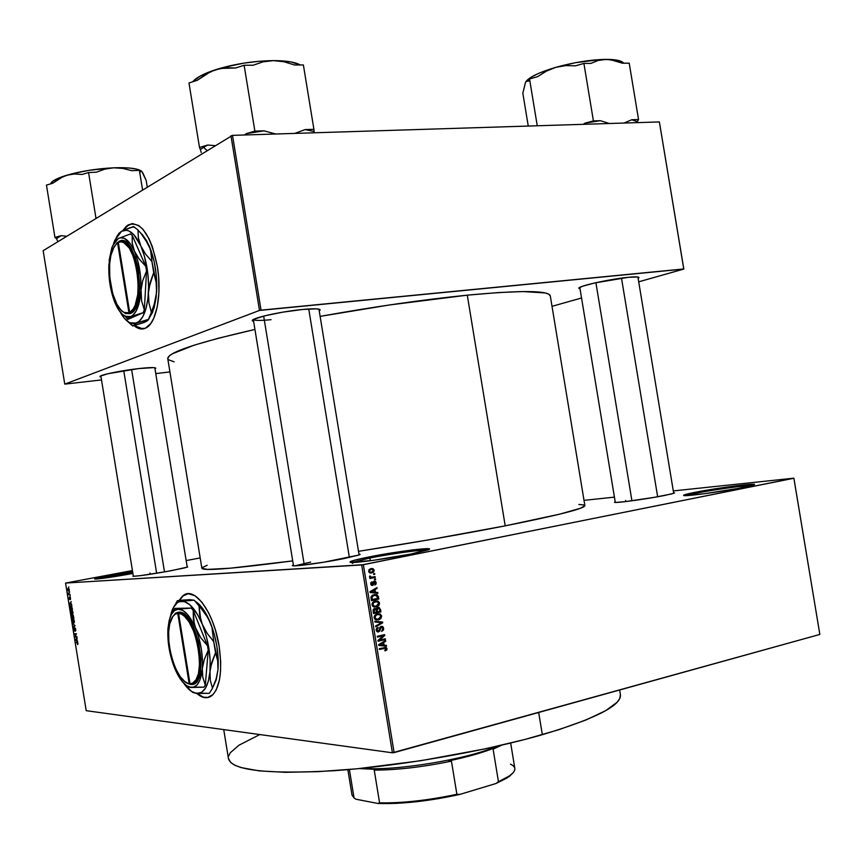 <?xml version="1.0" encoding="UTF-8"?>
<svg xmlns="http://www.w3.org/2000/svg" width="863" height="863" viewBox="0 0 863 863"><rect width="100%" height="100%" fill="white"/><g stroke="black" fill="none" stroke-linecap="round" stroke-linejoin="round"><path stroke-width="1.29" d="M695.546 493.323L685.772 495.621L695.546 493.323L695.783 494.769L695.546 493.323C712.87 489.817 746.096 485.168 752.18 485.427C746.096 485.168 712.87 489.817 695.546 493.323L694.693 492.395L695.546 493.323M743.701 487.358C725.481 491.079 689.613 496.063 684.499 495.621C681.705 495.394 685.103 494.326 694.693 492.395L732.773 486.236L754.359 484.51L738.167 488.426L704.165 493.744L683.841 495.567L686.711 494.143L694.693 492.395C717.682 487.724 762.374 482.061 753.453 485.028L743.701 487.358M113.258 575.502L96.915 578.987L113.258 575.502L113.474 576.797L113.258 575.502L132.697 572.169L113.258 575.502L112.816 574.682L113.258 575.502M132.902 573.485C113.787 576.915 101.144 578.771 94.973 579.073C93.031 578.782 98.975 577.315 112.816 574.682L132.557 571.306L103.377 576.538L95.081 578.544L94.768 579.062L96.3 579.03L132.902 573.485M369.86 558.037L351.888 562.471L369.86 558.037L370.303 560.745L369.86 558.037C391.079 553.766 422.546 549.407 427.476 550.087C422.546 549.407 391.079 553.766 369.86 558.037L369.084 556.937L369.86 558.037M351.629 562.6L352.762 563.442M410.95 554.035C389.839 558.318 357.778 562.838 351.435 562.46C347.088 562.04 352.967 560.206 369.084 556.937L412.352 549.947L426.516 548.674L429.375 549.095L410.95 554.035L372.643 560.432L350.119 562.331L353.744 560.411L369.084 556.937C397.304 551.23 438.393 546.247 427.972 549.914L410.95 554.035M132.46 223.56L128.587 224.844L123.28 230.389L126.807 226.128L132.46 223.56M122.762 230.637L128.209 224.865C140.917 220.755 150.626 234.585 157.346 266.376L152.427 246.829L148.997 238.673L143.042 229.418L138.781 225.556L132.373 223.56L126.44 226.149L122.762 230.637M187.098 593.841L183.485 595.546L179.407 600.443L182.816 596.096L187.098 593.841M179.062 600.486L183.118 595.621C194.369 585.664 214.013 612.32 219.159 646.409L215.642 630.864L212.352 621.177L208.468 612.514L201.888 602.169L194.962 595.74L188.285 593.712L182.449 596.16L179.062 600.486M580.022 288.76L579.084 288.458C575.233 286.796 609.213 279.051 628.415 277.303L594.704 282.956L582.331 286.322L579.051 287.951L580.022 288.76M253.366 319.547L253.495 319.677C255.157 320.669 261.014 320.669 271.068 319.688C260.529 320.712 254.639 320.658 253.366 319.547M253.625 321.36L252.579 320.95C248.436 318.846 279.666 311.608 302.481 309.483L282.784 312.158L264.326 315.912L253.603 319.407L252.46 320.302L253.625 321.36M101.047 377.055L100.151 376.764C97.519 375.47 120.237 370.605 138.663 368.577L107.864 373.744L100.453 376.095L100.043 376.635L101.047 377.055M171.489 570.648C152.557 574.089 139.763 575.988 133.075 576.322L133.269 575.74L132.934 576.322L140.626 575.632L166.214 571.608L183.841 568.081L187.703 566.98L187.131 566.57L187.53 567.056L171.489 570.648M664.499 495.481C648.566 498.674 619.159 502.805 615.092 502.449L615.19 501.781L614.456 502.385L615.675 502.46L625.675 501.576L654.143 497.368L671.684 493.916L674.586 492.935L673.593 492.654L673.938 493.258L664.499 495.481M343.226 558.749C324.995 562.385 298.544 566.16 293.582 565.869L292.341 565.599L293.366 564.963L292.503 565.729L293.819 565.869L300.162 565.459L323.636 562.234L359.094 554.985L343.226 558.749M149.968 573.021L150.173 574.283L149.968 573.021M294.671 565.869L310.648 562.093M625.632 500.432L625.826 501.554L625.632 500.432M467.282 295.168L505.211 525.847C558.447 515.2 585.006 508.447 584.877 505.578L580.723 508.178L559.677 514.165L505.211 525.847L467.282 295.168L389.763 304.919L320.119 316.387C373.625 306.764 422.676 299.698 467.282 295.168C521.371 290.141 549.041 290.399 550.303 295.944L548.695 294.143L545.233 292.967L523 291.554L498.566 292.557L467.282 295.168M584.014 500.346L614.424 497.131L584.014 500.346M673.302 490.918L793.863 478.178L673.302 490.918M361.683 564.952L392.406 752.795L86.203 710.681L65.556 583.064L361.683 564.952L793.895 478.242L819.85 634.434L394.111 752.601L363.366 564.693L793.863 478.178L819.85 634.434L392.406 752.795L394.111 752.601L363.366 564.693L65.556 583.064L132.438 570.562L65.556 583.064L86.203 710.681L392.406 752.795L361.683 564.952M196.786 693.474L202.999 697.239L207.314 697.671L213.064 694.542L216.182 690.022L219.439 679.979L220.529 671.468L220.691 661.899L219.159 646.409C222.525 671.09 220.097 687.498 211.877 695.621C207.39 699.008 202.352 698.296 196.786 693.474M69.31 589.677L67.961 588.35L68.339 591.058L69.137 591.036L69.331 589.861L68.015 588.307L67.756 589.753L68.77 591.209L69.31 589.677M68.598 593.14L68.587 594.683L70.076 594.618L68.36 593L68.587 594.683L70.076 594.618L68.598 593.14M70.432 599.612L70.41 597.336L69.795 597.164L69.655 599.03L69.374 597.11L69.364 599.159L69.935 599.461L70.162 597.552L70.507 599.569L70 597.013L69.698 599.008L69.148 598.372L69.871 599.526L70.13 597.541L70.432 599.612M70.173 607.94L70.41 609.44L72.47 609.407L71.381 605.999L70.14 606.462L70.41 609.44L72.47 609.407L70.842 605.826L70.173 607.94M71.564 616.57L71.834 618.232L73.894 618.221L73.01 615.017L71.521 615.492L71.834 618.232L73.894 618.221L72.751 614.931L72.363 615.664L71.715 615.136L71.564 616.57M74.466 625.222L73.29 627.261L75.103 625.686L72.675 623.474L74.822 625.459L73.29 627.261L75.103 625.686L72.675 623.474L74.466 625.222M76.872 636.603L75.21 636.57L76.419 633.776L74.337 633.733L76.084 634.305L74.887 637.099L76.958 637.142L75.21 636.57L76.419 633.776L74.337 633.733L76.084 634.305L74.887 637.099L76.958 637.142L76.872 636.603M77.217 642.719L77.789 644.51L77.594 642.385L75.782 642.665L77.508 642.806L77.541 644.553L78.004 643.42L77.109 642.18L75.782 642.665L77.217 642.719M77.605 641.101L76.904 640.626L77.055 637.757L75.351 639.979L77.692 641.662L76.904 640.626L77.055 637.757L75.351 639.979L77.605 641.101M75.329 631.231L75.502 628.501L74.606 627.973L74.294 630.519L73.884 627.962L74.218 630.972L74.887 628.35L75.329 631.231L75.739 629.461L74.876 627.789L74.466 630.497L73.635 629.537L74.596 631.026L74.962 628.329L75.329 631.231M74.304 622.59L73.991 619.807L72.643 619.084L72.611 622.223L73.495 623.097L74.304 622.59L74.38 621.047L72.988 618.987L72.265 621.047L73.679 623.118L74.304 622.59M72.88 613.787L72.729 611.349L71.392 610.217L71.1 613.237L72.071 614.305L72.88 613.787L72.956 612.245L71.564 610.184L70.842 612.266L72.255 614.316L72.88 613.787M71.748 604.931L70.755 602.633L71.208 601.587L69.515 603.927L71.834 605.502L70.755 602.633L71.208 601.587L69.515 603.927L71.748 604.931M70.237 595.61L70.032 596.16L70.237 595.61M69.644 591.942L69.439 592.493L69.644 591.942M68.824 586.883L68.619 587.433L68.824 586.883M186.16 560.562L200.184 557.94L186.16 560.562M374.639 573.528L373.582 573.744L373.711 574.521L374.769 574.305L374.639 573.528L373.582 573.744L373.711 574.521L374.769 574.305L374.639 573.528M375.513 578.89L374.466 579.105L374.596 579.893L375.642 579.677L375.513 578.89L374.466 579.105L374.596 579.893L375.642 579.677L375.513 578.89M377.746 592.503L375.437 592.298L374.984 589.58L377.077 588.437L376.948 587.617L369.968 591.684L370.108 592.503L377.875 593.323L377.746 592.503L375.276 593.054L377.746 592.503L375.437 592.298L374.984 589.58L377.077 588.437L376.948 587.617L369.968 591.684L370.108 592.503L377.875 593.323L377.746 592.503M378.803 605.653L379.515 602.816L377.757 601.015L374.067 601.349L372.158 603.302L372.104 605.157L373.161 606.603L377.055 606.786L378.803 605.653L377.606 605.664L378.803 605.653L379.58 603.151L378.091 601.144L375.319 600.939L372.018 604.79L373.582 606.84L376.397 606.969L378.803 605.653M380.907 618.523L381.694 616.02L379.871 613.884L376.182 614.251L374.272 616.204L374.218 618.07L375.276 619.505L379.159 619.666L380.907 618.523L379.742 618.523L380.907 618.523L381.694 616.02L380.195 614.025L377.422 613.83L374.132 617.692L375.653 619.72L378.512 619.861L380.907 618.523M377.983 627.304L376.16 629.17L377.379 631.878L379.817 631.069L381.166 627.174L382.32 627.369L382.848 628.631L381.64 631.468L383.55 629.947L383.15 626.98L380.907 626.419L378.458 631.155L377.023 629.947L377.983 627.304L376.171 630.163L377.271 631.824L378.555 631.943L381.317 627.131L382.827 628.437L381.64 631.468L383.701 628.307L382.805 628.296L383.701 628.307L382.514 626.484L381.166 626.344L379.612 627.94L379.45 629.386L380.238 629.397L377.724 631.08L377.023 629.947L377.983 627.304M386.387 645.33L384.078 645.157L383.636 642.45L385.718 641.263L385.588 640.443L378.641 644.661L378.771 645.481L386.516 646.15L386.387 645.33L383.819 645.265L383.927 645.923L383.819 645.265L386.387 645.33L384.078 645.157L383.636 642.45L385.718 641.263L385.588 640.443L378.641 644.661L378.771 645.481L386.516 646.15L386.387 645.33M386.721 650.033L386.98 648.447L385.944 647.379L379.299 648.663L379.418 649.451L385.718 648.199L386.149 649.278L384.801 650.163L385.027 650.918L386.721 650.033L385.308 649.99L386.721 650.033L387.034 648.685L386.246 647.487L379.299 648.663L379.418 649.451L385.481 648.135L386.171 648.847L384.801 650.163L385.027 650.918L386.721 650.033M385.308 638.76L379.429 640.119L384.769 635.459L384.639 634.618L377.271 636.311L377.401 637.099L383.301 635.74L377.94 640.411L378.08 641.252L385.437 639.548L385.308 638.76L379.429 640.119L384.769 635.459L384.639 634.618L377.271 636.311L377.401 637.099L383.301 635.74L377.94 640.411L378.08 641.252L385.437 639.548L385.308 638.76M380.68 623.237L375.588 625.988L375.718 626.797L382.697 622.806L382.579 622.04L374.812 621.231L374.941 622.05L381.791 622.665L375.588 625.988L375.718 626.797L382.697 622.806L382.579 622.04L380.098 622.547L382.579 622.04L374.812 621.231L374.941 622.05L381.791 622.665L380.68 623.237M380.518 609.472L378.825 607.509L376.958 608.016L376.333 609.03L373.949 608.814L373.107 610.206L373.55 613.528L380.917 611.899L379.429 607.671L377.972 607.563L376.333 609.03L374.65 608.512L373.15 611.08L373.55 613.528L380.917 611.899L380.518 609.472M378.436 596.732L376.807 594.607L372.676 595.103L371.068 596.851L371.435 600.616L378.814 599.03L377.099 594.715L374.229 594.564L371.004 597.142L371.435 600.616L378.814 599.03L378.436 596.732M376.246 582.784L375.524 581.479L373.906 581.328L371.975 584.639L371.942 581.835L370.907 582.579L370.777 584.327L371.91 585.438L373.118 585.146L374.574 581.986L375.481 582.881L374.844 585.049L376.128 584.003L375.254 581.328L374.208 581.241L371.942 584.629L371.942 581.835L370.702 583.971L371.619 585.351L372.525 585.416L374.477 581.996L375.481 582.881L374.844 585.049L376.246 582.784M369.698 576.042L369.591 577.034L370.637 577.584L369.785 577.768L369.914 578.544L375.276 577.433L375.146 576.657L371.112 577.293L369.698 576.042L369.537 576.851L370.637 577.584L369.785 577.768L369.914 578.544L375.276 577.433L375.146 576.657L370.939 577.228L369.698 576.042M374.197 570.206L372.924 568.631L371.004 568.598L369.062 569.656L368.63 571.338L370.249 573.01L373.517 572.147L374.197 570.206L373.409 570.249L374.197 570.206L373.01 568.674L371.004 568.598L368.63 571.338L369.817 572.87L371.77 572.956L374.197 570.206M230.96 135.696L259.483 310.443L64.768 384.132L43.15 250.691L232.514 135.362L659.386 121.931L683.755 268.954L261.036 310.151L232.514 135.362L659.386 121.931L683.82 269.062L638.706 281.823L683.82 269.062L659.386 121.931L683.82 269.062L259.483 310.443L261.036 310.151L232.514 135.362L43.15 250.691L64.768 384.132L259.483 310.443L230.96 135.696M134.099 325.664L138.965 328.533L145.157 328.328L150.723 323.625L153.83 318.113L157.26 306.786L158.921 292.643L158.63 276.969L157.346 266.376C161.953 293.377 156.764 321.802 146.732 327.509C142.675 329.968 138.468 329.353 134.099 325.664M169.935 371.942L155.761 373.593L169.935 371.942M101.51 379.925L64.768 384.132L101.51 379.925M581.543 297.983L552.018 306.333L581.543 297.983M155.006 368.9L155.804 368.242L153.797 367.627L138.663 368.577C150.259 367.325 155.955 367.26 155.739 368.382L155.006 368.9M319.224 310.917L320.065 309.634L316.419 308.835L302.481 309.483C314.79 308.361 320.658 308.609 320.054 310.227L319.224 310.917M638.135 278.361L638.922 277.357L637.908 276.991L628.415 277.303C635.902 276.602 639.397 276.753 638.922 277.757L638.135 278.361M201.856 568.253L207.411 569.418L230.292 568.199L292.708 560.896C233.485 568.674 203.204 571.144 201.866 568.296L167.756 358.587C167.649 352.514 196.71 342.794 254.941 329.45L218.091 338.307L193.992 345.222L172.341 353.808L169.083 356.085L167.778 358.684M168.361 359.688L174.089 361.834M358.544 551.317C412.331 542.935 461.22 534.445 505.211 525.847L428.296 539.925L358.544 551.317M359.127 554.974L360.151 554.337L358.986 554.068L360.108 554.456L359.094 554.985L318.932 309.127M202.179 567.638L207.174 565.265M578.868 504.445L584.1 504.984M385.276 648.135L379.321 648.793L382.654 648.059M386.117 648.663L387.034 648.685L386.117 648.663M384.283 641.231L385.718 641.263L384.283 641.231M382.32 642.417L383.636 642.45L382.32 642.417M381.511 645.06L384.078 645.157L381.511 645.06M380.583 644.844L378.663 644.812L382.827 642.913L381.554 642.881L382.827 642.913L383.183 645.103L379.461 644.834L382.827 642.913L383.183 645.103L380.561 644.844M382.848 639.332L385.437 639.548L377.983 640.626L382.848 639.332M380.745 635.697L383.301 635.74L377.304 636.484L380.745 635.697M382.169 635.19L384.769 635.459L381.867 635.718L382.169 635.19M378.307 640.098L379.429 640.119L378.307 640.098M379.957 627.121L381.317 627.131L379.957 627.121M377.53 631.932L378.555 631.943L377.53 631.932M376.689 628.059L378.21 628.07L376.689 628.059M376.139 629.936L377.023 629.947L376.139 629.936M381.511 622.806L382.697 622.806L381.511 622.806M374.855 621.5L380.011 622.04L374.855 621.5M377.552 619.203L375.998 619.861L378.512 619.861L376.02 619.861L377.552 619.203M377.228 613.873L380.195 614.025L377.649 614.046L378.328 614.499L377.228 613.873M380.788 616.02L381.694 616.02L380.788 616.02M376.861 614.629L375.966 614.51M374.909 619.213L376.117 619.008L374.995 617.498L375.923 615.319L377.53 614.618L379.698 614.715L380.831 616.214L378.393 619.073L376.074 619.019M374.995 617.498L374.1 617.498L374.995 617.498L375.923 615.319L374.779 615.33L377.53 614.618L375.524 614.629L379.504 614.639L380.766 615.934L380.475 617.789L378.63 619.019L376.365 619.105L374.995 617.498M378.318 611.662L380.917 611.899L373.463 613L378.318 611.662M373.722 608.998L376.333 609.03L373.722 608.998M376.484 612.061L373.388 612.557L374.283 612.547L374.057 611.177L373.161 611.187L374.057 611.177L374.898 609.278L373.452 609.289L376.041 609.785L376.484 612.061L374.283 612.547L373.992 610.087L374.898 609.278L377.099 610.324L376.203 610.335L376.484 612.061M379.925 611.306L376.451 611.878L377.347 611.878L377.099 610.324L378.102 608.339L376.635 608.361L378.954 608.393L379.655 609.645L379.925 611.306L377.347 611.878L377.055 609.332L378.102 608.339L379.429 608.846L379.925 611.306M375.534 606.301L373.97 606.98L375.534 606.301M374.067 607.013L376.397 606.969L374.067 607.013M375.038 601.015L378.091 601.144L375.545 601.209L376.182 601.619L375.038 601.015M378.684 603.161L379.58 603.151L378.684 603.161L376.279 606.182L374.024 606.117L371.996 604.607L372.881 604.596L373.808 602.428L372.643 602.45L375.427 601.727L373.355 601.77L377.563 601.824L378.728 603.345L377.207 605.88L374.283 606.214L372.859 604.434L373.808 602.428L376.915 601.64L378.695 603.194M374.65 601.748L373.862 601.662M376.214 598.782L378.814 599.03L371.36 600.141L376.214 598.782M372.266 595.341L373.647 595.351L372.266 595.341M377.821 598.437L371.284 599.666L372.169 599.645L371.942 598.253L371.058 598.275L371.942 598.253L371.91 597.11L371.014 597.131L374.348 595.351L372.169 595.416L376.192 595.276L377.821 598.437L372.169 599.645L372.061 596.711L374.348 595.351L377.174 595.837L377.821 598.437M375.437 588.49L377.077 588.437L375.437 588.49M373.485 589.634L374.984 589.58L373.485 589.634M372.87 592.266L375.437 592.298L372.87 592.266M371.985 592.288L374.531 592.212L370.022 592.007L372.255 591.932L370.011 591.899L374.175 590.033L372.719 590.076L374.175 590.033L374.531 592.212L371.985 592.288M373.086 582.061L374.477 581.996L373.086 582.061M372.999 582.342L374.024 582.309L372.999 582.342M372.87 583.183L373.852 583.14L372.87 583.183M371.942 585.448L372.525 585.416L371.942 585.448M370.863 582.654L372.158 582.601L370.863 582.654M370.68 583.82L371.468 583.787L370.68 583.82M370.939 584.715L372.082 584.672M374.564 579.72L375.642 579.677L374.564 579.72M372.676 577.164L375.276 577.433L369.849 578.156L372.676 577.164M369.644 576.15L370.507 576.106L369.644 576.15M369.526 576.743L370.497 576.689L369.526 576.743M369.947 577.369L371.252 577.304L369.947 577.369M373.69 574.359L374.769 574.305L373.69 574.359M371.014 572.255L369.903 572.903L370.982 572.288L368.62 571.241L371.187 569.375L370.389 568.782L371.23 569.364L369.213 569.483L372.654 569.418L373.42 570.335L371.64 572.169L370.162 572.126L369.386 571.004L370.227 569.699L372.169 569.3L373.409 570.249L372.881 571.651L370.993 572.255M370.367 573.021L371.77 572.956L370.367 573.021M369.105 572.309L369.677 572.147M372.255 591.932L370.799 591.867L374.175 590.033L374.531 592.212L372.255 591.932M77.508 642.309L75.782 642.665L77.508 642.309M76.03 639.256L75.264 639.407L76.03 639.256M76.634 640.432L75.513 639.656L76.624 638.89L76.861 640.389L75.513 639.656L76.386 638.944L76.634 640.432M76.883 636.678L74.887 637.099L76.883 636.678M76.429 633.852L74.423 634.262L76.429 633.852M75.793 630.583L75.221 630.702L75.793 630.583M73.991 627.93L73.873 629.494L73.819 627.994M74.153 626.516L73.204 626.7L74.153 626.516M75.081 625.556L74.531 625.664L75.081 625.556M73.603 622.579L72.503 621.047L72.643 619.753L73.722 619.397L73.064 619.526L74.369 621.004L73.884 622.493L72.848 622.083L72.46 620.421L73.01 619.526L73.873 620.173L73.603 622.579M73.808 622.536L74.358 622.428M73.83 617.832L71.834 618.232L73.83 617.832M72.6 617.692L71.985 617.692L72.319 615.556L72.837 617.638L71.985 617.692L71.888 615.643L72.6 617.692M73.571 617.681L72.837 617.681L72.74 615.492L73.29 615.373L73.797 617.638L72.837 617.681L72.848 615.459L73.571 617.681M71.079 612.223L71.219 610.961L72.309 610.594L71.64 610.724L72.945 612.201L72.179 613.787L71.036 611.64L71.413 610.777L72.222 611.015L72.427 613.712L71.079 612.255M72.373 613.744L72.934 613.636M72.416 609.051L70.41 609.44L72.416 609.051M70.335 607.045L71.629 606.225L70.928 606.365L71.812 606.495L72.147 608.868L70.561 608.9L70.928 606.365L72.373 608.825L70.561 608.9L70.335 607.067M70.076 603.809L69.515 603.927L70.076 603.809M70.108 603.226L69.428 603.356L70.108 603.226M70.788 604.316L69.676 603.593L70.777 602.773L71.025 604.273L69.676 603.593L70.539 602.827L70.788 604.316M69.374 597.11L69.148 598.372L69.374 597.11M70.043 594.402L68.587 594.683L70.043 594.402M67.972 589.72L68.954 588.652L68.371 588.76L69.299 589.634L68.684 590.67L67.972 589.763L68.155 588.836L68.857 589.03L68.943 590.572L67.961 589.688M197.293 693.518C201.144 696.84 204.822 698.167 208.317 697.466L203.355 697.153L197.293 693.518M134.412 325.578L142.859 328.932L139.331 328.49L134.412 325.578M223.733 729.602L228.468 758.717C231.953 770.454 267.239 774.445 334.315 770.691C399.461 766.171 484.229 751.457 542.342 734.693L538.685 712.471L542.342 734.693C595.837 718.631 621.867 705.244 620.411 694.542L619.785 698.48L617.11 702.255L605.643 710.681L585.999 719.979L558.641 729.764L524.521 739.559L485.157 748.857L420.745 760.724L356.84 768.814L318.339 771.641L285.373 772.32L259.31 770.896L241.014 767.574L234.898 765.276L230.809 762.612L228.436 758.545M228.544 756.333L230.259 752.806L238.965 745.201L259.795 734.564M636.635 122.643L638.544 119.547L629.213 63.172L638.544 119.547L631.824 119.741L623.981 123.042L631.824 119.741L636.883 121.532L631.824 119.741L638.544 119.547L636.635 122.643M609.375 123.506L600.357 120.691L593.41 120.906L583.906 63.42L590.875 63.387L598.253 60.442L606.128 59.374L614.327 60.388L622.46 63.215L629.213 63.172L622.46 63.215L610.238 59.623L600.713 59.525L575.373 62.708L555.826 67.336L565.664 65.61L575.545 65.815L583.906 63.42L593.41 120.906L585.017 123.139L583.291 124.326L585.017 123.139L600.357 120.691L585.017 123.139L593.41 120.906L600.357 120.691L609.375 123.506M525.157 83.916L522.827 93.15L528.253 126.052L522.827 93.15L525.491 82.363L526.851 80.831L528.49 81.176L529.537 78.965L537.261 125.771L529.537 78.965L537.638 76.645L546.387 71.144L555.826 67.336L539.407 73.031L531.511 76.969L526.667 80.68M623.021 62.47L615.125 59.86L606.128 59.374C590.756 59.644 573.981 62.298 555.826 67.336C539.558 72.168 529.602 76.904 525.977 81.532M525.157 83.592L526.128 81.349L528.49 81.176L529.537 78.965L537.638 76.645L546.387 71.144L555.826 67.336L565.664 65.61L575.545 65.815L583.906 63.42L590.875 63.387L598.253 60.442L606.128 59.374C615.955 59.396 621.813 60.68 623.679 63.204M621.5 278.123L657.649 496.754L621.5 278.123M631.932 500.777L595.902 282.686M349.375 557.487L308.738 308.976L349.375 557.487M304.294 565.006L263.668 316.085M164.499 571.921L131.618 369.472L164.499 571.921M156.645 573.259L123.754 370.659M510.486 764.154C516.538 766.959 516.301 770.81 509.763 775.686L498.458 781.759L493.107 749.16L501.683 745.168L493.107 749.16L495.438 747.487L493.107 749.16L498.458 781.759L495.826 783.561L459.925 794.392L456.883 794.294C428.07 800.379 402.298 803.237 379.591 802.86L374.229 770.098L375.664 769.386L359.353 768.566L375.664 769.386L374.229 770.098C396.883 770.066 422.622 767.078 451.446 761.134L448.717 760.896C468.242 756.808 483.819 752.342 495.438 747.487L475.06 754.478L448.717 760.896L451.446 761.134C422.622 767.078 396.883 770.066 374.229 770.098L379.591 802.86L377.962 803.475L355.901 799.214L354.046 797.941L349.396 769.494L354.046 797.941L351.975 794.952M362.471 768.253C393.841 771.382 467.606 759.332 496.354 746.387C467.606 759.332 393.841 771.382 362.471 768.253M510.669 743.043L514.823 768.372C515.384 772.223 509.936 776.678 498.458 781.759L509.03 776.7L513.237 772.612L507.164 777.941L495.826 783.561L459.925 794.392L456.883 794.294L451.446 761.134L456.883 794.294C428.07 800.379 402.298 803.237 379.591 802.86L377.962 803.475L355.901 799.214L354.046 797.941L351.996 795.028L347.843 769.623M459.925 794.392L438.285 798.674L416.29 801.749L395.664 803.388L377.962 803.475C401.78 804.165 429.105 801.144 459.925 794.392M201.23 152.578L200.41 149.569L201.23 152.578M203.495 147.336L200.41 149.569L203.495 147.336L206.926 150.421L203.495 147.336L207.735 145.038L199.493 147.476L188.975 82.988L197.185 80.345L210.658 71.618L220.518 68.436L235.621 67.994L244.121 65.264L253.258 65.21L263.01 61.845L273.344 60.615L284.035 61.769L294.574 64.995L303.377 64.941L313.916 129.321L303.377 64.941L294.574 64.995L284.035 61.769L273.344 60.615L259.094 61.273L243.959 63.118L222.061 67.778L209.601 71.802L199.925 76.214L192.686 81.791C196.084 77.648 203.7 73.625 215.534 69.72L225.534 67.756L235.621 67.994L244.121 65.264L254.876 131.1L244.121 65.264L253.258 65.21L263.01 61.845L273.344 60.615C253.431 60.939 234.164 63.981 215.534 69.72L205.987 74.067L197.185 80.345L188.975 82.988L199.493 147.476L200.41 149.569L199.493 147.476L207.735 145.038L203.495 147.336M314.272 132.783L313.916 129.321L305.146 129.59L294.812 133.398L305.146 129.59L314.1 131.521L305.146 129.59L313.916 129.321L314.272 132.783M275.718 134.002L263.981 130.831L254.876 131.1L246.343 133.625L244.596 134.973L246.343 133.625L263.981 130.831L246.343 133.625L254.876 131.1L263.981 130.831L275.707 134.002M214.779 145.61L207.735 145.038L214.779 145.61M300.238 64.962L290.788 61.888L273.344 60.615C286.268 60.647 295.232 62.093 300.238 64.962M141.101 170.852L136.473 169.083L129.008 167.994L113.614 167.81C96.645 168.663 81.025 171.144 66.742 175.243L74.391 173.97L82.093 174.466L88.565 172.535L96.376 172.201L104.747 169.148L113.614 167.81L89.159 170.302L71.78 173.851L63.021 176.624L52.751 183.236L46.462 185.114L54.941 237.411L56.44 238.63L61.241 235.664L66.656 236.3L61.241 235.664L54.941 237.411L46.462 185.114L52.751 183.236L59.461 178.447L66.742 175.243C60.281 177.206 55.62 179.191 52.783 181.198L50.755 183.83L52.783 181.198L51.122 182.643M52.783 181.198L58.393 178.199L66.742 175.243L74.391 173.97L82.093 174.466L88.565 172.535L95.998 218.339L88.565 172.535L96.376 172.201L104.747 169.148L113.614 167.81L122.783 168.404L131.812 170.68L139.385 170.356L140.442 171.931L141.694 171.273L142.913 173.107L146.181 180.453L147.239 186.958L146.181 180.453L142.643 173.161M56.44 238.63L57.95 241.629L56.44 238.63L61.241 235.664L54.941 237.411L56.44 238.63M142.557 189.828L139.385 170.356L142.557 189.828M142.514 172.417L141.208 171.079L140.442 171.931L139.385 170.356L131.812 170.68L122.783 168.404L113.614 167.81C128.371 167.314 137.681 168.425 141.51 171.154M172.524 616.797L175.847 613.064L178.512 612.158L182.32 612.989L185.416 615.146L188.512 618.566L192.891 625.772L198.566 641.77L201.068 659.343L199.795 674.262L198.274 678.663L195.092 683.043L191.09 684.499L187.26 683.313L185.286 681.921L190.259 684.413L189.17 683.615L177.756 613.366L175.167 614.229L172.913 616.355L169.709 623.96L168.663 632.018L168.857 641.382L170.281 651.306L172.805 661.015L176.257 669.731L180.345 676.775L184.779 681.543L188.058 683.356C175.437 680.389 163.819 638.987 170.443 621.349C172.115 616.387 174.553 613.722 177.756 613.366L178.522 612.169L175.469 613.313L172.169 617.455M173.539 610.626L174.736 608.383L191.176 608.091L178.436 609.138L174.531 610.54L171.359 614.467L169.126 620.626L167.951 628.588L168.317 642.73L169.935 652.741L174.197 667.034C169.364 654.111 167.282 641.295 167.951 628.588L169.86 618.037C171.813 612.299 174.671 609.332 178.436 609.138L174.736 608.383L191.176 608.091L178.436 609.138C184.585 609.515 190.367 616.085 195.804 628.857L193.398 619.602L193.183 610.335L207.487 645.675L200.723 637.714L195.804 628.857C200.95 642.266 203.107 655.567 202.298 668.771L204.251 659.591L208.231 650.27L205.318 685.039L202.794 677.401L202.298 668.771L204.251 659.591L208.231 650.27L205.318 685.039L204.024 687.175L205.318 685.039L202.794 677.401L202.298 668.771C200.971 681.306 197.26 687.541 191.165 687.477L204.024 687.175L189.493 687.131C183.819 684.952 178.727 678.253 174.197 667.034L176.246 671.414M167.951 628.588L167.951 632.881L167.951 628.588M187.487 686.322L189.331 687.218L193.236 687.326L196.958 685.017L199.882 680.152L202.298 668.771L202.406 659.224L201.306 648.89L199.04 638.523L194.283 624.24L193.183 610.335L207.487 645.675L208.231 650.27L207.487 645.675L200.723 637.714L191.823 620.594L187.39 614.305L182.827 610.411L174.736 608.383M183.851 683.334L191.489 691.436L196.71 693.464L201.489 692.363L205.48 688.135L208.393 681.026L209.989 671.5L210.151 660.227L208.846 648.005L206.171 635.751L202.32 624.337L197.595 614.607L189.623 604.575L184.272 601.554L179.331 601.684L177.109 602.913L173.377 607.574L170.313 616.775L171.608 611.759C173.916 605.006 177.282 601.489 181.726 601.231L177.368 600.67L184.315 599.968L194.186 600.195L181.726 601.231L177.368 600.67L174.79 605.319L177.368 600.67L189.633 599.634L194.186 600.195L181.726 601.231C188.997 601.576 195.869 609.278 202.32 624.337L199.677 614.963L199.029 605.546L208.156 618.037L211.953 627.315L213.733 641.651L207.196 633.41L202.32 624.337L200.723 619.666L199.029 605.546L194.186 600.195L205.491 613.658L210.345 622.644L211.953 627.315L213.733 641.651L207.196 633.41L202.32 624.337C208.436 640.173 210.993 655.902 209.989 671.5L211.834 662.201L215.534 652.719L217.703 660.778L217.994 669.666L216.149 678.901L212.481 688.243L210.302 680.346L209.989 671.5L210.648 666.883L215.534 652.719L213.733 641.651L217.703 660.778L217.994 669.666L216.149 678.901L212.481 688.243L210.302 680.346L209.989 671.5C208.382 686.29 203.959 693.615 196.71 693.464L209.331 693.345L212.481 688.243L209.331 693.345L194.758 693.054C191.079 691.813 187.444 688.577 183.851 683.334M191.176 608.091L193.183 610.335L191.176 608.091M192.589 692.32L196.71 693.464L192.589 692.32M213.28 686.506L216.117 680.033L217.994 669.666C219.019 654.111 216.473 638.437 210.345 622.644C205.933 612.104 201.003 605.049 195.567 601.489M193.053 600.238L187.217 600.098M213.42 686.268L216.365 679.17L217.994 669.666L218.166 658.426L216.872 646.247L214.197 634.025L210.345 622.644L205.599 612.946L197.573 602.957M192.19 599.958L189.633 599.634M188.134 686.819L191.165 687.477L186.753 685.783L182.266 681.576L177.983 675.179L174.197 667.034M179.342 612.147L178.576 613.356L190 683.69L192.665 683.075L196.052 679.731L198.447 673.733L199.731 662.46L199.126 652.482L197.249 642.158L194.24 632.396L188.943 621.694L184.477 616.279L181.478 614.176L178.576 613.356C196.71 612.406 208.673 685.956 190 683.69L191.09 684.478C210.345 686.883 198.026 611.112 179.342 612.158L178.576 613.356L190 683.69L191.09 684.499L189.17 683.615L177.756 613.366L179.342 612.147M128.932 312.784L117.562 242.827L114.132 246.624L110.863 255.491L109.623 264.261L109.763 277.433L112.719 293.668L116.915 304.272L120.755 309.806L123.495 312.072L126.246 313.075L128.932 312.784L124.099 312.406C112.212 307.649 104.822 266.43 112.762 249.364L117.088 242.751L120.453 240.885L123.269 240.971L127.584 243.668L130.378 247.098L135.232 257.271L138.522 270.551L139.666 288.35L138.048 300.874L136.462 305.89L133.301 311.306L130.033 313.701L128.932 312.784L117.562 242.827L119.105 241.349L118.317 242.406L129.698 312.438L133.236 308.976L135.189 305.168L137.767 294.531L138.253 281.273L136.548 267.411L133.981 257.918L129.267 248.026L123.765 242.611L120.982 241.845L118.317 242.406C134.93 232.341 146.839 305.567 129.698 312.438L130.798 313.355C148.479 306.343 136.214 230.906 119.105 241.349L118.317 242.406L129.698 312.438L130.798 313.355L125.847 313.647L121.726 310.756L125.049 313.301L130.033 313.69L128.932 312.784M140.874 290.853L142.675 280.799L146.559 270.928L144.326 309.774L141.564 300.712L140.874 290.853L142.675 280.799L146.559 270.928L144.326 309.774L143.172 312.708L127.8 319.429L128.242 318.123L130.906 316.538L143.172 312.708L127.8 319.429L125.448 316.592L127.8 319.429L128.242 318.123L130.906 316.538L125.124 316.279C121.392 314.326 118.037 309.893 115.081 302.978L115.081 302.978C110.486 291.478 108.414 278.717 108.867 264.693L108.954 269.526L108.867 264.693L112.492 246.041L118.231 238.544L115.642 240.615L118.231 238.544C123.873 235.879 129.267 240.076 134.412 251.122L132.212 243.15L132.244 235.394L145.815 266.365L139.17 259.019L134.412 251.122L132.212 243.15L132.244 235.394L145.815 266.365L146.559 270.928L145.815 266.365L139.17 259.019L134.412 251.122C139.299 262.988 141.446 276.236 140.874 290.853C139.817 305.017 136.494 313.571 130.906 316.538L143.172 312.708L144.326 309.774L141.564 300.712L140.421 275.221L137.508 259.903L134.412 251.122L130.658 244.207L124.38 238.35L120.205 237.8L118.231 238.544L114.671 241.985L111.812 247.789L109.223 259.979L109.374 279.741L113.528 298.878L118.663 309.86L122.665 314.617L126.839 316.904L130.906 316.538L132.805 315.34L136.192 311.004L138.803 304.305L140.874 290.853M130.367 233.981L118.231 238.544L130.367 233.981L132.244 235.394L130.367 233.981M120.227 312.039L124.38 318.296L129.245 322.503L134.164 323.69L138.803 321.716L142.827 316.635L145.944 308.771L147.929 298.62L148.609 286.894L147.929 274.423L144.477 256.322L140.809 245.955L133.916 234.768L128.9 230.96L126.397 230.248L121.618 231.252L117.4 235.362L113.409 244.1L114.855 240.108L121.618 231.252L118.803 233.409L121.618 231.252C128.296 228.037 134.693 232.934 140.809 245.955L138.371 237.864L137.972 229.957L144.304 237.379L148.986 245.372L151.457 253.495L151.92 261.554L145.513 254.013L140.809 245.955L138.371 237.864L137.972 229.957L133.452 226.57L121.618 231.252L129.849 227.756L134.067 226.893L137.972 229.957L144.304 237.379L150.496 249.439L151.92 261.554L145.513 254.013L140.809 245.955C146.613 259.968 149.159 275.621 148.436 292.902L150.119 282.686L153.711 272.579L156.106 282.082L156.602 292.19L154.909 302.33L151.359 312.287L148.954 302.978L148.436 292.902L149.019 287.789L153.711 272.579L151.92 261.554L156.106 282.082L156.602 292.19L154.909 302.33L151.359 312.287L148.954 302.978L148.436 292.902C147.152 309.612 143.182 319.677 136.537 323.096L148.533 319.321L151.359 312.287L148.253 319.99L146.322 321.478L132.751 326.02L136.537 323.096L129.72 322.762C126.332 321.025 123.161 317.455 120.227 312.039M148.253 319.99L144.553 322.32L132.751 326.02L127.67 321.478L132.751 326.02L136.537 323.096L148.533 319.321M148.565 319.256L152.697 312.061L156.602 292.19C157.357 274.963 154.822 259.353 148.986 245.372L140.615 232.805M122.341 240.799L122.007 241.672M148.965 318.771L154.067 308.015L156.084 297.897L156.786 286.192L156.127 273.765L154.132 261.5L150.949 250.313L146.829 241.004L142.071 234.229M142.168 322.913L146.839 320.928M579.807 287.433L579.084 288.458M253.377 319.839L252.579 320.95M100.777 375.912L100.151 376.764M550.303 295.944L584.877 505.578M154.865 367.735L155.739 368.382M318.976 309.439L320.054 310.227M637.919 277.055L638.922 277.757M386.246 647.487L384.488 647.444M377.724 631.08L376.473 631.069M382.514 626.484L380.777 626.473M376.106 619.008L374.715 619.008M375.793 608.62L374.262 608.642M379.429 607.671L377.498 607.703M374.024 606.117L372.633 606.139M377.099 594.715L374.553 594.79M371.942 584.629L370.917 584.672M375.254 581.328L373.765 581.392M370.939 577.228L369.806 577.282M373.01 568.674L370.475 568.814M370.162 572.126L368.965 572.18M70.453 605.945L71.014 605.837M619.666 690.001L620.411 694.542M637.908 276.991L673.701 493.345M579.796 287.401L615.308 502.46M293.517 565.869L253.323 319.569M100.852 375.88L133.366 576.322M154.811 367.735L187.228 567.164M509.763 775.686L509.03 776.7M188.058 683.356L189.094 684.132M216.117 680.033L215.114 681.975M124.099 312.406L125.049 313.301M129.72 322.762L132.826 325.685M152.697 312.061L150.13 315.815M125.124 316.279L127.789 318.803"/></g></svg>
